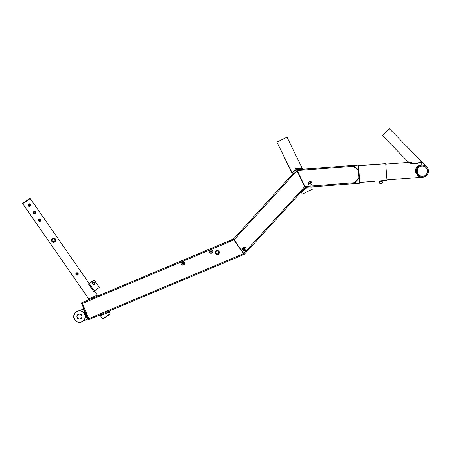 <?xml version="1.0" encoding="UTF-8"?>
<svg xmlns="http://www.w3.org/2000/svg" width="451" height="451" viewBox="0 0 451 451"><rect width="100%" height="100%" fill="white"/><g stroke="black" fill="none" stroke-linecap="round" stroke-linejoin="round"><path stroke-width="0.68" d="M88.08 318.919L88.435 319.759L89.129 319.449L82.415 303.444L233.804 239.926L243.523 253.699L88.785 318.62L82.415 303.444L233.804 239.926L243.523 253.699L88.785 318.62L82.415 303.444L233.804 239.926L233.263 239.16L82.059 302.604L82.415 303.444L233.804 239.926L243.523 253.699L88.785 318.62L89.135 319.466L244.059 254.46L243.523 253.699L88.785 318.62L89.135 319.466L244.059 254.46L244.301 254.268L233.511 238.985L82.059 302.604L88.785 318.62L88.08 318.919L88.435 319.759L89.135 319.466L88.785 318.62L88.08 318.919L81.716 303.743L82.415 303.444L82.059 302.604L81.36 302.897L81.716 303.743L82.415 303.444L88.785 318.62L82.059 302.604L81.366 302.914L88.08 318.919L83.328 320.915L87.517 319.156L88.317 319.477L87.517 319.156L83.272 309.036L79.083 310.795L83.272 309.036L83.598 308.236L83.272 309.036L87.517 319.156M243.591 253.795L233.804 239.926L243.523 253.699L243.771 253.518L243.523 253.699L244.059 254.46L244.312 254.285L305.147 187.515L296.516 169.83L296.792 169.7L297.22 170.585L296.95 170.715L297.22 170.585L304.989 186.494L304.713 186.629L304.989 186.494L305.423 187.379L305.147 187.515L305.423 187.379L297.141 170.41L296.792 169.7L296.516 169.83L305.147 187.515L304.713 186.629L243.771 253.518L244.312 254.285L305.147 187.515L304.713 186.629L243.771 253.518L234.052 239.752L233.804 239.926L233.263 239.16L233.804 239.926L234.052 239.752L243.839 253.62M215.668 251.5L217.19 250.688A1.827 1.827 0 0 1 219.017 252.515A1.827 1.827 0 0 1 217.19 254.341L217.545 254.308L217.19 254.341A1.827 1.827 0 0 1 215.358 252.515A1.827 1.827 0 0 1 217.19 250.688L218.481 251.224M215.392 252.16L215.499 251.816M215.499 253.214L215.392 252.87M216.83 254.308L215.668 253.53M218.983 252.16L218.707 253.53L217.545 254.308M243.523 253.699L233.263 239.16L233.511 238.985L234.052 239.752L296.95 170.715L295.89 168.544L292.141 173.376L276.886 142.11L292.327 173.133M312.03 189.392L302.283 194.15L301.172 191.878L302.283 194.15L312.413 189.206L311.776 187.892L312.199 189.313M287.016 137.16L276.886 142.11L286.994 137.172L302.677 169.249L287.016 137.16M309.888 184.025L309.476 183.439A0.761 0.761 0 0 1 310.141 182.587A0.761 0.761 0 0 1 310.993 183.253A0.761 0.761 0 0 0 309.555 183.005A0.761 0.761 0 0 0 309.476 183.439L309.995 182.621L310.812 182.847L310.835 183.811L309.893 184.025A0.761 0.761 0 0 0 310.993 183.253A0.761 0.761 0 0 1 310.327 184.104A0.761 0.761 0 0 1 309.476 183.439A0.761 0.761 0 0 0 309.893 184.025M310.948 189.922L310.643 190.074M310.305 190.237L309.132 190.807M281.492 139.855L281.041 140.081M280.167 140.503L279.755 140.706M97.343 295.219L98.707 295.619L97.331 295.202L88.712 298.821L88.402 299.943L88.712 298.821L97.331 295.202L94.389 290.963L97.331 295.202M109.057 312.098L109.367 310.976L109.046 312.081L100.438 315.717L109.057 312.098L110.179 313.71L109.057 312.098M100.426 315.7L102.665 318.925L100.426 315.7L99.062 315.3L100.426 315.7M292.846 173.866L293.206 173.466M291.927 174.87L292.141 173.376L295.89 168.544L296.516 169.83L233.511 238.985L234.052 239.752L296.95 170.715L304.713 186.629L296.893 170.602M296.792 169.7L296.16 168.409L296.826 169.768L352.214 165.472L296.792 169.7M302.277 168.426L296.16 168.409L302.277 168.426L303.591 169.181M302.232 169.283L302.677 169.249M296.95 170.715L295.918 168.601L296.189 168.465L295.918 168.601L296.516 169.83L233.511 238.985L233.979 239.65M300.558 192.554L301.572 192.701L305.056 188.574L305.823 188.202L296.826 169.768L297.22 170.585L353.499 166.289L358.737 170.782L358.291 165.004L353.071 165.675L358.737 170.782L358.224 165.083L353.494 165.59L358.613 170.117L353.776 165.968L353.499 166.289L353.736 165.427L353.156 165.466L353.432 165.376L353.499 166.289L353.071 165.675L358.224 165.083L358.737 170.782L358.291 165.004L353.432 165.376M301.572 192.701L305.056 188.574L304.656 188.05L305.056 188.574L305.823 188.202L305.423 187.379L359.684 183.241L359.221 177.164L354.12 183.399L359.684 183.241L359.199 177.841L354.548 183.416L359.605 183.174L354.52 183.636L354.774 182.999L354.447 182.723L354.52 183.636L354.232 183.585L359.684 183.241L359.221 177.164L359.684 183.241L354.12 183.399L359.199 177.841L359.221 177.164L354.447 182.723L304.989 186.494L297.22 170.585L353.499 166.289L358.737 170.782L359.221 177.164L358.94 177.491L358.41 170.501L359.684 183.241L358.737 170.782L358.41 170.501L358.94 177.491L354.447 182.723L304.989 186.494L305.423 187.379L354.52 183.636M305.767 188.09C313.479 187.836 313.479 187.836 305.767 188.09L307.08 188.044M311.776 187.892L311.286 187.909L311.776 187.892L312.368 186.849M307.988 188.016L311.275 187.909M374.02 181.336L374.426 181.308L374.02 181.336M373.518 181.392L359.87 182.463L372.943 181.465M358.353 165.765L385.701 163.679L386.958 180.101L381.309 180.806L386.975 180.372L385.701 163.679L358.331 165.523L359.644 182.723L358.596 165.748M386.795 177.948L386.749 177.401M386.546 174.762L386.49 174.03M385.988 167.406L385.898 166.239M385.797 164.891L385.752 164.316M381.743 181.528L380.881 181.167A1.218 1.218 0 0 0 380.644 183.585A1.218 1.218 0 0 0 380.881 183.608A1.218 1.218 0 0 1 379.663 182.39A1.218 1.218 0 0 1 380.881 181.167A1.218 1.218 0 0 1 382.104 182.39A1.218 1.218 0 0 1 380.881 183.608A1.218 1.218 0 0 0 382.076 182.153A1.218 1.218 0 0 0 380.881 181.167L381.743 181.528L382.104 182.39L381.123 183.585L380.204 183.399L379.686 182.627L380.018 181.528L380.881 181.167L380.418 181.263M380.881 180.862A1.522 1.522 0 0 1 382.409 182.39A1.522 1.522 0 0 1 380.881 183.912A1.522 1.522 0 0 0 382.409 182.39A1.522 1.522 0 0 0 380.881 180.862A1.522 1.522 0 0 0 379.359 182.39A1.522 1.522 0 0 0 380.881 183.912A1.522 1.522 0 0 1 379.359 182.39A1.522 1.522 0 0 1 380.881 180.862L379.804 181.313L379.359 182.39L379.804 183.467L380.881 183.912L381.958 183.467L382.409 182.39L381.958 181.313L380.881 180.862M381.732 181.122L382.149 181.539M382.149 183.236L381.732 183.653M380.035 183.653L379.618 183.236M379.618 181.539L380.035 181.122M380.018 183.253L381.349 183.512M381.743 183.253L382.008 181.922M380.018 181.528L379.759 182.852M381.061 180.874L380.424 180.936A1.522 1.522 0 0 0 380.249 181.003L381.309 180.806L380.249 181.003A1.522 1.522 0 0 1 380.424 180.936L381.061 180.874A1.522 1.522 0 0 0 380.965 180.868M380.841 180.862A1.522 1.522 0 0 0 380.717 180.874A1.522 1.522 0 0 1 380.841 180.862L380.221 180.89M381.112 180.879L380.807 180.868L381.112 180.879M358.291 165.004L358.737 170.782L358.291 165.004M84.935 318.547L85.115 314.212L81.896 311.303L83.734 312.329L85.109 314.2L85.493 316.501L84.935 318.547M39.446 221.356L39.682 221.379A1.218 1.218 0 0 1 38.465 220.161A1.218 1.218 0 0 1 39.682 218.938L38.82 219.299L38.465 220.161L38.82 221.018L39.682 221.379L40.545 221.018L40.9 220.161L40.545 219.299L39.682 218.938A1.218 1.218 0 0 1 40.9 220.161A1.218 1.218 0 0 1 39.682 221.379L38.82 221.018L38.465 220.161L38.82 219.299L39.682 218.938A1.218 1.218 0 0 1 40.9 220.161A1.218 1.218 0 0 1 39.682 221.379A1.218 1.218 0 0 1 38.465 220.161A1.218 1.218 0 0 1 39.682 218.938L40.878 219.919L40.697 220.838L39.919 221.356M34.468 213.864A1.218 1.218 0 0 1 33.25 212.646A1.218 1.218 0 0 1 34.468 211.429L33.605 211.784L33.25 212.646L33.605 213.509L34.468 213.864L33.605 213.509L33.25 212.646L33.605 211.784L34.468 211.429A1.218 1.218 0 0 1 35.685 212.646A1.218 1.218 0 0 1 34.468 213.864L35.33 213.509L35.685 212.646L35.33 211.784L34.468 211.429A1.218 1.218 0 0 1 35.685 212.646A1.218 1.218 0 0 1 34.468 213.864A1.218 1.218 0 0 1 33.25 212.646A1.218 1.218 0 0 1 34.468 211.429L35.33 211.784L35.663 212.883L35.144 213.661L34.231 213.842M77.048 275.211A1.218 1.218 0 0 1 75.824 273.994A1.218 1.218 0 0 1 77.048 272.776L76.185 273.131L75.824 273.994L76.366 275.009L77.51 275.121L78.243 274.231L77.905 273.131L77.51 272.866L78.17 273.526L78.17 274.462L77.048 275.211A1.218 1.218 0 0 1 75.824 273.994A1.218 1.218 0 0 1 77.048 272.776A1.218 1.218 0 0 1 78.265 273.994A1.218 1.218 0 0 1 77.048 275.211L76.185 274.856L75.824 273.994L76.185 273.131L77.048 272.776A1.218 1.218 0 0 1 78.265 273.994A1.218 1.218 0 0 1 77.048 275.211M29.253 206.355A1.218 1.218 0 0 1 28.035 205.137A1.218 1.218 0 0 1 29.253 203.914L28.39 204.275L28.035 205.137L29.016 206.332L30.268 205.814L29.253 206.355A1.218 1.218 0 0 1 28.035 205.137A1.218 1.218 0 0 1 29.253 203.914A1.218 1.218 0 0 1 30.476 205.137A1.218 1.218 0 0 1 29.253 206.355L29.253 206.355A1.218 1.218 0 0 0 30.476 205.137A1.218 1.218 0 0 0 29.253 203.914L28.39 204.275M22.725 203.745L30.234 198.53L89.174 283.454L30.234 198.53L22.725 203.745L88.712 298.821L22.725 203.745L30.234 198.53L30.059 198.282L30.234 198.53L22.725 203.745L22.55 203.491L30.059 198.282L22.55 203.491L22.725 203.745M110.179 313.71L102.665 318.925L110.179 313.71L110.348 313.964L110.179 313.71L102.665 318.925L110.179 313.71M30.268 205.814L30.38 204.669L29.49 203.942L30.38 204.669L30.116 206M29.016 206.332L28.238 205.814L28.125 204.669M29.253 205.898A0.761 0.761 0 0 1 28.492 205.137A0.761 0.761 0 0 1 29.253 204.371A0.761 0.761 0 0 1 30.014 205.137A0.761 0.761 0 0 1 29.253 205.898L30.014 205.137L29.253 204.371L28.492 205.137L29.253 205.898M29.405 205.881L29.89 205.56M30.003 204.985L29.676 204.5M29.106 204.388L28.622 204.715M28.509 205.284L28.83 205.769M77.048 274.755A0.761 0.761 0 0 1 76.281 273.994A0.761 0.761 0 0 1 77.048 273.233A0.761 0.761 0 0 1 77.809 273.994A0.761 0.761 0 0 1 77.048 274.755L77.809 273.994L77.048 273.233L76.281 273.994L77.048 274.755M77.194 274.738L77.679 274.417M77.792 273.847L77.471 273.362M76.895 273.244L76.411 273.571M76.298 274.14L76.619 274.625M53.584 241.713A1.522 1.522 0 0 1 52.062 240.191A1.522 1.522 0 0 1 53.584 238.664A1.522 1.522 0 0 1 55.107 240.191A1.522 1.522 0 0 1 53.584 241.713L54.661 241.268L55.107 240.191L54.661 239.115L53.584 238.664L52.508 239.115L52.062 240.191L52.508 241.268L53.584 241.713M53.584 238.359A1.827 1.827 0 0 1 55.411 240.191A1.827 1.827 0 0 1 53.584 242.018A1.827 1.827 0 0 1 51.758 240.191A1.827 1.827 0 0 1 53.584 238.359L54.875 238.895L55.411 240.191L54.875 241.482L53.584 242.018L52.293 241.482L51.758 240.191L52.293 238.895L53.584 238.359M53.883 241.685L54.165 241.601M54.43 241.46L54.853 241.037M55.078 239.893L54.994 239.605M54.853 239.346L54.43 238.923M53.286 238.697L53.004 238.782M52.739 238.923L52.316 239.346M52.09 240.49L52.175 240.772M52.316 241.037L52.739 241.46M53.584 242.322A2.131 2.131 0 0 0 55.715 240.191A2.131 2.131 0 0 0 53.584 238.055A2.131 2.131 0 0 0 51.453 240.191A2.131 2.131 0 0 0 53.584 242.322L52.074 241.697L51.453 240.191L52.074 238.68L53.584 238.055L55.095 238.68L55.715 240.191L55.095 241.697L53.584 242.322M34.468 213.408A0.761 0.761 0 0 1 33.707 212.646A0.761 0.761 0 0 1 34.468 211.885A0.761 0.761 0 0 1 35.229 212.646A0.761 0.761 0 0 1 34.468 213.408L35.229 212.646L34.468 211.885L33.707 212.646L34.468 213.408M34.614 213.396L35.099 213.069M35.217 212.5L34.89 212.015M34.321 211.902L33.836 212.224M33.718 212.793L34.045 213.278M39.682 220.922A0.761 0.761 0 0 1 38.921 220.161A0.761 0.761 0 0 1 39.682 219.395A0.761 0.761 0 0 1 40.443 220.161A0.761 0.761 0 0 1 39.682 220.922L40.443 220.161L39.682 219.395L38.921 220.161L39.682 220.922M39.829 220.905L40.314 220.584M40.427 220.009L40.105 219.524M39.53 219.411L39.045 219.733M38.933 220.308L39.26 220.793M217.19 254.037A1.522 1.522 0 0 1 215.663 252.515A1.522 1.522 0 0 1 217.19 250.993L216.108 251.438L215.663 252.515L216.108 253.592L217.19 254.037L218.267 253.592L218.712 252.515L218.267 251.438L217.19 250.993A1.522 1.522 0 0 1 218.712 252.515A1.522 1.522 0 0 1 217.19 254.037M218.707 251.5L218.876 251.816M217.19 250.384L217.19 250.688L217.19 250.384A2.131 2.131 0 0 0 215.054 252.515A2.131 2.131 0 0 0 217.19 254.652A2.131 2.131 0 0 0 219.321 252.515A2.131 2.131 0 0 0 217.19 250.384L218.696 251.004L219.321 252.515L218.696 254.026L217.19 254.652L217.19 254.341L216.773 254.606L215.679 254.026L215.054 252.515L215.679 251.004L217.19 250.384M110.348 313.964L102.839 319.173L102.665 318.925L102.839 319.173L110.348 313.964M243.771 253.518L234.052 239.752M353.088 165.556L358.41 170.501L358.94 177.491L354.447 182.723L354.232 183.585M93.808 282.174L93.808 282.174A1.218 1.218 0 0 0 93.571 282.151A1.218 1.218 0 0 1 94.789 283.369A1.218 1.218 0 0 1 93.571 284.587A1.218 1.218 0 0 1 92.354 283.369A1.218 1.218 0 0 1 93.571 282.151A1.218 1.218 0 0 0 92.556 284.045A1.218 1.218 0 0 0 93.571 284.587L92.709 284.231L92.354 283.369L92.709 282.506L93.571 282.151L94.434 282.506L94.789 283.369L94.434 284.231L93.571 284.587A1.218 1.218 0 0 0 93.808 282.174L94.434 282.506M93.797 280.573A1.522 1.522 0 0 1 93.802 280.573A1.522 1.522 0 0 0 93.797 280.573L93.346 280.64A1.522 1.522 0 0 0 93.346 280.646L92.934 280.843A1.522 1.522 0 0 1 93.802 280.573L89.174 283.454L94.389 290.963L99.395 287.49L95.054 281.227L93.802 280.573A1.522 1.522 0 0 1 95.054 281.227L94.163 280.618M92.444 283.837L92.556 282.692M92.934 280.843L89.174 283.454L94.389 290.963L99.395 287.49L94.857 281.001M93.639 291.487L94.389 290.963L89.174 283.454L88.424 283.972L93.639 291.487L94.642 290.788L94.389 290.963L89.174 283.454L88.424 283.972L93.639 291.487M93.774 280.573L93.194 280.702L94.625 280.815M184.713 263.378A1.827 1.827 0 0 1 182.779 265.098A1.827 1.827 0 0 1 181.06 263.164A1.827 1.827 0 0 0 182.779 265.098A1.827 1.827 0 0 0 184.713 263.378L184.256 262.059L182.999 261.445L181.674 261.901L181.06 263.164L181.522 264.483L182.779 265.098L184.104 264.641L184.713 263.378A1.827 1.827 0 0 0 182.999 261.445A1.827 1.827 0 0 0 181.06 263.164A1.827 1.827 0 0 1 182.999 261.445A1.827 1.827 0 0 1 184.713 263.378M183.642 263.181L182.948 262.51L183.647 263.333A0.761 0.761 0 0 0 182.283 262.809A0.761 0.761 0 0 0 182.125 263.226A0.761 0.761 0 0 1 182.931 262.51A0.761 0.761 0 0 1 183.647 263.316L182.841 264.032L182.125 263.226L182.931 262.51L183.647 263.316A0.761 0.761 0 0 1 182.841 264.032A0.761 0.761 0 0 1 182.125 263.226A0.761 0.761 0 0 0 183.495 263.734A0.761 0.761 0 0 0 183.647 263.316L183.642 263.181A0.761 0.761 0 0 0 182.125 263.226L182.131 263.361A0.761 0.761 0 0 1 182.125 263.226L182.948 262.51L182.131 263.361M184.346 264.376L183.811 264.85M181.781 264.731L181.308 264.196M181.432 262.166L181.962 261.693M183.991 261.817L184.465 262.347M212.821 251.534A1.827 1.827 0 0 1 210.938 253.31A1.827 1.827 0 0 1 209.163 251.427A1.827 1.827 0 0 0 210.938 253.31A1.827 1.827 0 0 0 212.821 251.534L212.325 250.226L211.045 249.651L209.738 250.147L209.163 251.427L209.664 252.735L210.938 253.31L212.246 252.808L212.821 251.534A1.827 1.827 0 0 0 211.045 249.651A1.827 1.827 0 0 0 209.163 251.427A1.827 1.827 0 0 1 211.045 249.651A1.827 1.827 0 0 1 212.821 251.534M211.756 251.5A0.761 0.761 0 0 0 210.375 251.038A0.761 0.761 0 0 0 210.234 251.455A0.761 0.761 0 0 1 211.017 250.717A0.761 0.761 0 0 1 211.756 251.5L210.972 252.239L210.234 251.455L211.017 250.717L211.756 251.5A0.761 0.761 0 0 1 210.972 252.239A0.761 0.761 0 0 1 210.234 251.455A0.761 0.761 0 0 0 211.615 251.923A0.761 0.761 0 0 0 211.756 251.5M212.483 252.537L211.964 253.028M209.935 252.972L209.444 252.447M209.501 250.418L210.019 249.927M212.055 249.989L212.545 250.508M210.871 252.233L210.239 251.359L210.871 252.233M211.745 251.602L211.017 252.239L211.745 251.602M211.113 250.728L211.756 251.449L211.113 250.728M210.239 251.359L210.967 250.717L210.239 251.359M182.83 264.032L182.165 263.508L182.83 264.032M183.647 263.333L182.976 264.027L183.647 263.333M85.025 318.288L85.183 315.48L83.615 312.504L81.214 311.043L78.401 310.886L75.43 312.447L73.964 314.854L73.806 317.662L75.373 320.638A5.79 5.79 0 0 0 77.245 321.907L77.775 322.099A5.79 5.79 0 0 0 83.136 321.073L85.025 318.288A5.79 5.79 0 0 0 85.183 315.48A5.79 5.79 0 0 1 80.582 322.256A5.79 5.79 0 0 1 73.806 317.662A5.79 5.79 0 0 0 74.996 320.216M77.775 322.099L81.135 322.127L83.559 320.695A5.79 5.79 0 0 0 84.833 318.823M76.952 317.059A2.593 2.593 0 0 1 79.004 314.026A2.593 2.593 0 0 1 82.037 316.083A2.593 2.593 0 0 1 79.979 319.116A2.593 2.593 0 0 1 76.952 317.059L77.352 315.119L79.004 314.026L80.949 314.426L82.037 316.083L81.637 318.023L79.979 319.116L78.04 318.716L76.952 317.059M74.99 320.216L77.239 321.907M74.252 314.11L73.761 315.739A5.79 5.79 0 0 1 73.964 314.849A5.79 5.79 0 0 0 73.806 317.662A5.79 5.79 0 0 1 78.401 310.886A5.79 5.79 0 0 1 85.183 315.48A5.79 5.79 0 0 0 83.993 312.926L83.615 312.504M83.621 312.509A5.79 5.79 0 0 0 81.744 311.235M81.214 311.043A5.79 5.79 0 0 0 75.853 312.069A5.79 5.79 0 0 1 79.083 310.795M75.43 312.447A5.79 5.79 0 0 0 74.156 314.324A5.79 5.79 0 0 1 75.43 312.447L75.853 312.069M85.25 317.177L85.166 317.741M78.886 322.33L78.327 322.245M73.733 315.965L73.823 315.401M80.103 310.812L80.661 310.897M82.031 317.098A2.593 2.593 0 0 1 79.043 319.122A2.593 2.593 0 0 1 76.958 316.05A2.593 2.593 0 0 1 79.94 314.02A2.593 2.593 0 0 1 82.059 316.946L81.045 318.648L79.122 319.133L77.42 318.118L76.929 316.202L77.944 314.494L79.866 314.009L81.225 314.646L81.834 315.458L82.059 316.946L81.721 317.899L81.045 318.648L79.63 319.156L78.626 319.015L77.42 318.118L76.907 316.709L77.053 315.706L77.566 314.837L78.857 314.059L80.357 314.127L81.225 314.646L81.834 315.458L82.059 316.946A2.593 2.593 0 0 1 82.031 317.092M81.986 321.8L83.396 320.847M77.036 321.817L79.229 322.358L81.462 322.02M74.268 319.066L76.535 321.546M77.003 311.342L74.516 313.608M78.626 319.015L79.122 319.133L78.626 319.015M81.935 317.436L82.059 316.946L81.935 317.436M80.357 314.127L79.866 314.009L80.357 314.127M77.053 315.706L76.929 316.202L77.053 315.706M73.761 315.739L74.049 318.541M79.19 310.79L77.527 311.122M312.047 183.117A1.827 1.827 0 0 1 310.463 185.158A1.827 1.827 0 0 1 308.422 183.574A1.827 1.827 0 0 0 310.463 185.158A1.827 1.827 0 0 0 312.047 183.117L311.359 181.9L310.006 181.533L308.788 182.221L308.422 183.574L309.11 184.786L310.463 185.158L311.675 184.47L312.047 183.117A1.827 1.827 0 0 0 310.006 181.533A1.827 1.827 0 0 0 308.422 183.574A1.827 1.827 0 0 1 310.006 181.533A1.827 1.827 0 0 1 312.047 183.117M311.867 184.166L311.432 184.73M309.414 184.978L308.85 184.544M308.602 182.525L309.036 181.962M311.055 181.714L311.618 182.148M246.083 248.958A1.827 1.827 0 0 1 244.211 250.745A1.827 1.827 0 0 1 242.424 248.879A1.827 1.827 0 0 0 244.211 250.745A1.827 1.827 0 0 0 246.083 248.958L245.575 247.655L244.29 247.092L242.988 247.599L242.424 248.879L242.931 250.181L244.211 250.745L245.519 250.237L246.083 248.958A1.827 1.827 0 0 0 244.29 247.092A1.827 1.827 0 0 0 242.424 248.879A1.827 1.827 0 0 1 244.29 247.092A1.827 1.827 0 0 1 246.083 248.958M245.017 248.935A0.761 0.761 0 0 0 243.63 248.478A0.761 0.761 0 0 0 243.489 248.901A0.761 0.761 0 0 1 244.267 248.157A0.761 0.761 0 0 1 245.017 248.935L244.233 249.679L243.489 248.901L244.267 248.157L245.017 248.935A0.761 0.761 0 0 1 244.233 249.679A0.761 0.761 0 0 1 243.489 248.901A0.761 0.761 0 0 0 244.876 249.358A0.761 0.761 0 0 0 245.017 248.935M245.75 249.967L245.237 250.463M243.202 250.418L242.711 249.899M242.756 247.87L243.269 247.374M245.299 247.419L245.795 247.937M421.736 176.268L422.75 176.29A5.181 5.181 0 0 1 417.192 171.515A5.181 5.181 0 0 1 421.961 165.957L420.016 166.504L418.427 167.749L417.434 169.508L417.192 171.515L417.733 173.466L418.979 175.056L420.744 176.048L422.75 176.29L424.695 175.743L426.285 174.498L427.277 172.739L427.52 170.732L426.979 168.781L425.733 167.191L423.968 166.199L421.961 165.957A5.181 5.181 0 0 1 427.52 170.732A5.181 5.181 0 0 1 422.75 176.29L423.748 176.115M415.501 172.671L415.394 169.773L416.73 167.158L419.018 165.404L421.86 164.638L421.894 165.043L421.206 165.139L421.894 165.043A6.094 6.094 0 0 1 428.433 170.658A6.094 6.094 0 0 1 422.818 177.204A6.094 6.094 0 0 1 416.279 171.589A6.094 6.094 0 0 1 421.894 165.043L424.256 165.331L426.325 166.498L427.796 168.37L428.433 170.658L428.151 173.021L426.984 175.095L425.113 176.561L422.818 177.204L420.456 176.916L418.387 175.749L416.916 173.877L416.352 172.181L416.403 169.801L417.727 167.152L419.599 165.686L421.894 165.043L421.612 161.396L421.894 165.043L421.24 165.128M427.153 167.36L427.497 167.851M428.309 172.445L428.151 173.021M426.116 175.918L425.631 176.268M425.552 175.202L425.936 174.87M426.285 174.498L426.872 173.669M427.097 173.212L427.277 172.739M427.497 171.746L427.345 169.728M426.432 167.924L424.898 166.611M424.442 166.38L423.968 166.199M422.976 165.979L420.963 166.131M419.159 167.045L417.84 168.584M417.615 169.035L417.434 169.508M417.209 170.501L417.367 172.519M418.28 174.323L419.813 175.636M420.27 175.867L420.744 176.048M420.005 165.5L420.608 165.286M417.525 167.406L417.164 167.93M412.936 162.974L417.598 163.149L421.612 161.396L421.127 161.768L421.55 161.402L389.399 128.749L421.55 161.402C421.978 163.798 409.034 163.939 407.749 162.456L385.74 164.136L407.749 162.456L408.02 161.734L382.425 135.565L408.02 161.734L407.749 162.456L415.219 163.64L417.682 163.425L421.127 161.774M422.818 177.204L386.941 179.938L422.818 177.204M420.631 165.275L420.157 165.438M419.892 165.545L420.535 165.303M416.972 168.268L417.327 167.682L416.972 168.268M420.992 177.063L420.095 176.786L420.992 177.063M426.291 166.464L421.64 161.712L426.296 166.475M425.276 165.776L425.998 166.239L425.282 165.776M389.399 128.749L382.318 135.458L389.399 128.749M420.721 165.252L420.129 165.449M389.292 128.636L382.318 135.458L389.292 128.636M411.988 162.783L408.606 161.909M421.217 161.278C421.73 163.719 409.322 163.29 408.02 161.734L407.749 162.456M420.879 177.04L420.479 176.922M419.531 176.527L419.052 176.245M417.406 174.684L417.102 174.216M416.38 172.327L416.324 171.994M417.44 167.518L417.846 167.022M421.166 165.145L421.544 165.083M416.797 174.937L418.652 176.364L421.758 177.209"/></g></svg>
